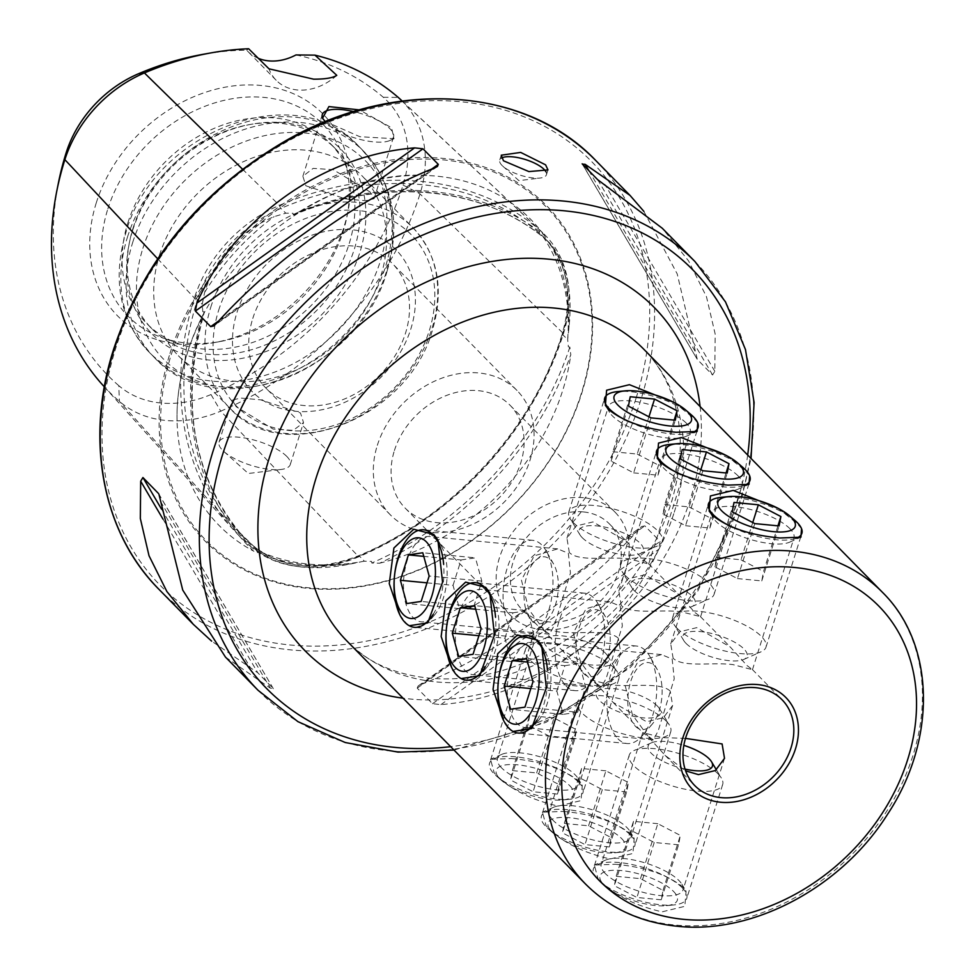 <?xml version="1.0" encoding="UTF-8"?>
<svg xmlns="http://www.w3.org/2000/svg" width="975" height="975" viewBox="0 0 975 975"><rect width="100%" height="100%" fill="white"/><g stroke="black" fill="none" stroke-linecap="round" stroke-linejoin="round"><path stroke-width="0.73" stroke-dasharray="4.88 3.66" d="M295.949 54.941A284.432 226.456 -44.5 0 1 383.285 97.281A107.165 85.325 -44.5 0 1 403.089 185.079A284.432 226.456 -44.5 0 1 210.99 394.534A107.165 85.325 135.5 0 1 118.792 385.649L119.425 401.383L250.453 546.366A303.127 241.337 -44.5 0 1 233.403 529.705A303.127 241.337 -44.5 0 1 194.403 298.021A125.86 100.206 -44.5 0 1 279.411 205.347A303.127 241.337 -44.5 0 1 540.187 230.466A125.86 100.206 -44.5 0 1 542.612 232.659A125.86 100.206 -44.5 0 1 563.452 333.584A303.127 241.337 -44.5 0 1 358.727 556.798A2.45 0.658 66.9 0 1 358.812 555.653A2.45 0.658 66.9 0 1 359.324 555.896A2.45 0.658 66.9 0 1 359.348 555.933L364.357 561.21L362.03 561.6C322.908 568.498 287.723 564.61 256.462 549.961L258.338 552.094C257.887 553.093 256.279 552.752 253.524 551.058A303.676 241.776 -44.5 0 1 201.179 319.117A218.4 173.891 135.5 0 0 186.92 354.23A218.4 173.891 135.5 0 0 177.048 420.591A218.4 173.891 135.5 0 0 253.524 551.058M400.506 99.45A117.768 93.758 -44.5 0 1 420.006 193.891A295.035 234.89 -44.5 0 1 220.74 411.145L358.727 556.798A125.86 100.206 135.5 0 1 250.453 546.366A2.45 1.475 130.8 0 1 253.049 545.61A2.45 1.475 130.8 0 1 253.098 545.671A2.45 1.475 130.8 0 1 253.122 545.695L257.875 550.948L263.908 555.092C286.333 568.267 315.839 571.106 352.414 563.611L362.03 561.6M257.875 550.948L256.644 550.339M201.179 319.117L204.128 311.854L202.776 311.622L202.215 304.322L204.628 292.402C216.011 256.669 239.18 231.416 274.109 216.633L285.809 213.184L292.988 213.257L293.207 214.732L300.142 211.209A303.676 241.776 -44.5 0 1 543.697 234.683C545.707 237.193 546.293 238.643 545.464 239.033L549.949 243.214C566.499 262.811 572.837 290.903 568.973 327.503L567.669 339.532L568.364 346.844L569.851 347.1L570.789 354.729A303.676 241.776 -44.5 0 1 379.58 563.209L371.816 563.026L371.56 561.417L364.357 561.21M543.66 237.413L543.355 237.096C562.368 265.761 570.497 299.618 567.73 338.642L567.669 339.532L562.465 334.474A300.739 239.436 -44.5 0 1 359.348 555.933A123.472 98.304 135.5 0 1 253.122 545.695A300.739 239.436 -44.5 0 1 236.218 529.169A300.739 239.436 -44.5 0 1 197.523 299.301L202.215 304.322M563.428 811.407C592.751 814.113 615.201 821.632 630.776 833.978L634.177 838.281L632.921 853.466L610.143 858.987C582.014 852.479 560.674 841.425 546.134 825.825L542.429 812.199L563.428 811.407M553.386 820.645A42.851 14.406 -162.5 0 1 549.388 811.322A42.851 14.406 -162.5 0 1 553.629 807.263A42.851 14.406 -162.5 0 1 590.521 809.25A42.851 14.406 -162.5 0 1 627.12 827.751A42.851 14.406 -162.5 0 1 629.972 831.334A42.851 14.406 -162.5 0 1 631.118 837.086A42.851 14.406 -162.5 0 1 597.456 840.986A42.851 14.406 -162.5 0 1 553.386 820.645M670.203 691.08C659.819 681.464 630.849 687.558 610.228 684.743L590.996 679.904L596.481 683.975L613.092 702.402L646.559 721.744L663.451 717.697L672.616 705.473L670.203 691.08M749.653 475.812L745.314 470.718L726.095 455.41M738.063 475.885A42.851 14.406 17.5 0 0 693.993 455.544A42.851 14.406 17.5 0 0 660.331 459.444A42.851 14.406 17.5 0 0 661.477 465.209A42.851 14.406 17.5 0 0 664.328 468.78A42.851 14.406 17.5 0 0 700.928 487.281A42.851 14.406 17.5 0 0 737.819 489.279A42.851 14.406 17.5 0 0 742.06 485.221A42.851 14.406 17.5 0 0 738.063 475.885M621.246 605.451L618.832 591.069L627.985 578.845L644.889 574.787L678.356 594.141L694.968 612.556L700.44 616.627L681.22 611.788C660.587 608.973 631.605 615.079 621.246 605.451M615.335 864.264C644.658 866.97 667.107 874.49 682.671 886.836L686.071 891.138L684.828 906.323L662.037 911.844C633.908 905.336 612.568 894.282 598.028 878.682L594.336 865.069L615.335 864.264M605.292 873.515A42.851 14.406 -162.5 0 1 601.283 864.179A42.851 14.406 -162.5 0 1 605.524 860.121A42.851 14.406 -162.5 0 1 642.415 862.107A42.851 14.406 -162.5 0 1 679.014 880.608A42.851 14.406 -162.5 0 1 681.866 884.191A42.851 14.406 -162.5 0 1 683.012 889.943A42.851 14.406 -162.5 0 1 649.35 893.843A42.851 14.406 -162.5 0 1 605.292 873.515M685.498 738.38L662.122 737.612L642.781 732.566L648.375 736.844L664.987 755.259L685.596 770.847M801.547 528.669L797.209 523.575L777.989 508.268M789.957 528.742A42.851 14.406 17.5 0 0 745.899 508.414A42.851 14.406 17.5 0 0 712.225 512.314A42.851 14.406 17.5 0 0 713.371 518.066A42.851 14.406 17.5 0 0 716.235 521.637A42.851 14.406 17.5 0 0 752.822 540.15A42.851 14.406 17.5 0 0 789.713 542.137A42.851 14.406 17.5 0 0 793.955 538.078A42.851 14.406 17.5 0 0 789.957 528.742M673.14 658.308L670.727 643.927L679.88 631.703L696.796 627.644L730.263 646.998L746.862 665.413L752.456 669.691L733.127 664.645C712.481 661.842 683.499 667.936 673.14 658.308M511.534 758.55C540.857 761.243 563.306 768.775 578.882 781.121L582.282 785.423L581.027 800.597L558.236 806.118C530.107 799.622 508.779 788.568 494.24 772.968L490.535 759.342L511.534 758.55M501.491 767.788A42.851 14.406 -162.5 0 1 497.494 758.453A42.851 14.406 -162.5 0 1 501.735 754.394A42.851 14.406 -162.5 0 1 538.627 756.393A42.851 14.406 -162.5 0 1 575.213 774.893A42.851 14.406 -162.5 0 1 578.077 778.464A42.851 14.406 -162.5 0 1 579.223 784.229A42.851 14.406 -162.5 0 1 545.549 788.129A42.851 14.406 -162.5 0 1 501.491 767.788M618.308 638.223C607.925 628.607 578.943 634.688 558.322 631.885L539.102 627.047L544.586 631.118L561.186 649.533L594.653 668.887L611.557 664.84L620.722 652.616L618.308 638.223M697.747 422.955L693.42 417.848L674.2 402.553M686.156 423.028A42.851 14.406 17.5 0 0 642.098 402.687A42.851 14.406 17.5 0 0 608.437 406.587A42.851 14.406 17.5 0 0 609.582 412.352A42.851 14.406 17.5 0 0 612.434 415.923A42.851 14.406 17.5 0 0 649.033 434.423A42.851 14.406 17.5 0 0 685.925 436.422A42.851 14.406 17.5 0 0 690.166 432.364A42.851 14.406 17.5 0 0 686.156 423.028M569.339 552.593L566.938 538.2L576.079 525.976L592.995 521.93L626.462 541.271L643.073 559.699L648.668 563.977L629.326 558.931C608.692 556.116 579.698 562.222 569.339 552.593M399.86 614.884L405.917 622.83L409.268 625.731M437.446 540.686A42.851 21.56 -84.5 0 0 429.427 536.518A42.851 21.56 -84.5 0 0 405.1 568.681A42.851 21.56 -84.5 0 0 413.181 617.65A42.851 21.56 -84.5 0 0 421.2 621.818A42.851 21.56 -84.5 0 0 434.46 615.054A42.851 21.56 -84.5 0 0 441.139 545.683A42.851 21.56 -84.5 0 0 437.446 540.686M544.087 630.264L528.645 609.168L521.454 580.101L534.142 555.896L557.688 548.876L568.352 553.3L570.448 573.129L554.324 625.377L549.461 634.177L544.087 630.264M451.754 667.741L457.823 675.687L461.163 678.6M489.34 593.543A42.851 21.56 -84.5 0 0 481.321 589.375A42.851 21.56 -84.5 0 0 456.995 621.538A42.851 21.56 -84.5 0 0 465.075 670.52A42.851 21.56 -84.5 0 0 473.094 674.676A42.851 21.56 -84.5 0 0 486.354 667.912A42.851 21.56 -84.5 0 0 493.033 598.553A42.851 21.56 -84.5 0 0 489.34 593.543M595.981 683.134L580.539 662.025L573.349 632.958L586.048 608.766L609.582 601.733L620.246 606.158L622.342 625.987L606.218 678.247L601.368 687.046L595.981 683.134M503.661 720.598L509.718 728.544L513.057 731.457M541.247 646.401A42.851 21.56 -84.5 0 0 533.215 642.233A42.851 21.56 -84.5 0 0 508.901 674.395A42.851 21.56 -84.5 0 0 516.969 723.377A42.851 21.56 -84.5 0 0 525.001 727.545A42.851 21.56 -84.5 0 0 538.249 720.781A42.851 21.56 -84.5 0 0 544.94 651.41A42.851 21.56 -84.5 0 0 541.247 646.401M647.875 735.991L632.446 714.894L625.243 685.815L637.943 661.623L661.477 654.603L672.153 659.015L674.237 678.844L658.113 731.104L653.262 739.903L647.875 735.991M583.489 497.713A73.454 58.488 135.5 0 0 499.492 557.602A73.454 58.488 135.5 0 0 510.266 615.152A73.454 58.488 135.5 0 0 541.881 629.667A73.454 58.488 135.5 0 0 625.877 569.778A73.454 58.488 135.5 0 0 615.103 512.228A73.454 58.488 135.5 0 0 583.489 497.713M583.135 511.887A61.218 48.738 135.5 0 0 520.443 546.049A61.218 48.738 135.5 0 0 522.125 609.753A61.218 48.738 135.5 0 0 548.474 621.843A61.218 48.738 135.5 0 0 611.167 587.693A61.218 48.738 135.5 0 0 609.485 523.977A61.218 48.738 135.5 0 0 583.135 511.887M545.939 171.807A24.485 8.239 -162.5 0 1 546.427 174.793A24.485 8.239 -162.5 0 1 540.382 178.011A24.485 8.239 -162.5 0 1 502.82 166.177A24.485 8.239 -162.5 0 1 502.003 165.397A24.485 8.239 -162.5 0 1 499.724 160.071A24.485 8.239 -162.5 0 1 501.516 158.06M286.784 456.422A37.343 12.553 17.5 0 0 248.381 438.701A37.343 12.553 17.5 0 0 219.046 442.102A37.343 12.553 17.5 0 0 222.532 450.231A37.343 12.553 17.5 0 0 223.775 451.425A37.343 12.553 17.5 0 0 281.056 469.475A37.343 12.553 17.5 0 0 290.27 464.563A37.343 12.553 17.5 0 0 286.784 456.422M236.243 406.77L232.294 400.079L240.74 398.056L260.666 399.847L300.483 412.961L303.517 422.541L293.243 430.389L273.183 429.097L236.243 406.77M325.053 121.363L359.86 136.719L394.01 138.694L391.584 127.774L359.458 109.919M322.957 118.901A37.343 12.553 17.5 0 0 323.334 119.547A37.343 12.553 17.5 0 0 325.821 122.667A37.343 12.553 17.5 0 0 357.703 138.791A37.343 12.553 17.5 0 0 389.854 140.522A37.343 12.553 17.5 0 0 393.547 136.988A37.343 12.553 17.5 0 0 390.061 128.858A37.343 12.553 17.5 0 0 353.742 111.601M370.147 192.002L333.231 169.687L313.158 168.382L302.872 176.243L305.906 185.811L345.723 198.937L365.649 200.716L374.095 198.693L370.147 192.002M169.955 353.547A239.338 190.552 -44.5 0 1 443.637 158.425A239.338 190.552 -44.5 0 1 581.758 393.23A239.338 190.552 -44.5 0 1 308.076 588.364A239.338 190.552 -44.5 0 1 169.955 353.547M394.4 450.56A73.454 58.488 -44.5 0 1 446.16 395.594A73.454 58.488 -44.5 0 1 510.01 405.198A73.454 58.488 -44.5 0 1 520.796 462.747A73.454 58.488 -44.5 0 1 469.036 517.713A73.454 58.488 -44.5 0 1 405.186 508.121A73.454 58.488 -44.5 0 1 394.4 450.56M377.337 445.331A88.762 70.663 -44.5 0 1 439.883 378.909A88.762 70.663 -44.5 0 1 517.03 390.5A88.762 70.663 -44.5 0 1 530.059 460.042A88.762 70.663 -44.5 0 1 467.513 526.463A88.762 70.663 -44.5 0 1 390.366 514.873A88.762 70.663 -44.5 0 1 377.337 445.331M252.781 318.459A88.762 70.663 -44.5 0 1 315.327 252.038A88.762 70.663 -44.5 0 1 392.486 263.64A88.762 70.663 -44.5 0 1 405.503 333.182A88.762 70.663 -44.5 0 1 342.956 399.604A88.762 70.663 -44.5 0 1 265.809 388.001A88.762 70.663 -44.5 0 1 252.781 318.459M237.059 312.158A100.998 80.413 -44.5 0 1 352.56 229.82A100.998 80.413 -44.5 0 1 410.841 328.904A100.998 80.413 -44.5 0 1 295.352 411.255A100.998 80.413 -44.5 0 1 237.059 312.158M159.534 255.048A128.542 102.338 -44.5 0 1 250.112 158.852A128.542 102.338 -44.5 0 1 361.859 175.646A128.542 102.338 -44.5 0 1 380.713 276.364A128.542 102.338 -44.5 0 1 290.136 372.56A128.542 102.338 -44.5 0 1 178.401 355.765A128.542 102.338 -44.5 0 1 159.534 255.048M132.624 230.441A132.076 105.154 -44.5 0 1 251.574 124.215A132.076 105.154 -44.5 0 1 359.885 252.342A132.076 105.154 -44.5 0 1 215.658 360.457A132.076 105.154 -44.5 0 1 128.993 244.567A132.076 105.154 -44.5 0 1 132.624 230.441M133.075 228.089A128.542 102.338 -44.5 0 1 248.844 124.702A128.542 102.338 -44.5 0 1 335.388 148.688A128.542 102.338 -44.5 0 1 354.242 249.405A128.542 102.338 -44.5 0 1 263.664 345.601A128.542 102.338 -44.5 0 1 151.929 328.807A128.542 102.338 -44.5 0 1 129.541 241.837A128.542 102.338 -44.5 0 1 133.075 228.089M127.883 222.812A128.542 102.338 -44.5 0 1 218.461 126.604A128.542 102.338 -44.5 0 1 330.196 143.398A128.542 102.338 -44.5 0 1 349.586 174.939A128.542 102.338 -44.5 0 1 349.062 244.116A128.542 102.338 -44.5 0 1 177.913 343.48A128.542 102.338 -44.5 0 1 146.738 323.517A128.542 102.338 -44.5 0 1 127.883 222.812M107.847 208.906A136.744 108.871 -44.5 0 1 226.419 99.84A136.744 108.871 -44.5 0 1 343.7 157.987A136.744 108.871 -44.5 0 1 346.893 216.962A136.744 108.871 -44.5 0 1 343.139 231.587A136.744 108.871 -44.5 0 1 219.984 341.567A136.744 108.871 -44.5 0 1 161.07 337.289A136.744 108.871 -44.5 0 1 107.847 208.906M96.269 202.873A144.02 114.66 -44.5 0 1 253.524 84.983A144.02 114.66 -44.5 0 1 348.014 211.356A144.02 114.66 -44.5 0 1 344.053 226.748A144.02 114.66 -44.5 0 1 214.354 342.578A144.02 114.66 -44.5 0 1 96.269 202.873M293.207 214.732L293.828 214.89C384.869 176.841 483.576 186.481 545.561 239.107L545.464 239.033A301.226 239.826 -44.5 0 0 293.207 214.732M543.697 234.683A218.4 173.891 135.5 0 0 426.684 175.488A218.4 173.891 135.5 0 0 300.142 211.209M379.58 563.209A218.4 173.891 135.5 0 0 562.709 390.439A218.4 173.891 135.5 0 0 570.789 354.729M204.311 312.414L204.128 311.854A301.226 239.826 -44.5 0 0 244.164 537.956C192.757 477.592 179.473 402.407 204.311 312.414M225.444 657.065L270.368 688.192L273.073 688.35L257.79 672.787L211.636 641.136M273.341 688.691L158.949 494.349M638.905 529.218C580.734 593.86 492.802 656.553 421.139 684.487L418.08 686.047L417.215 688.143L432.498 703.718L440.907 704.62C532.801 697.283 620.722 634.603 658.686 549.352L660.099 541.442L644.816 525.878L641.842 526.5L421.139 684.487M643.866 211.38L677.223 273.938L697.296 359.422L712.579 374.997L714.821 371.304L715.175 334.035L706.485 296.766L688.642 261.007L662.244 228.223M582.16 163.824L697.296 359.422L582.428 164.153M258.387 58.366A48.969 38.988 -44.5 0 1 247.626 51.2A48.969 38.988 -44.5 0 1 246.675 50.188A284.432 226.456 -44.5 0 0 202.642 54.393M118.792 385.649A284.432 226.456 -44.5 0 1 58.39 183.032M248.637 48.75L246.675 50.188M210.99 394.534L220.74 411.145A117.768 93.758 135.5 0 1 119.425 401.383A295.035 234.89 -44.5 0 1 102.826 385.174M336.777 75.343A48.969 38.988 -44.5 0 1 276.169 80.267A48.969 38.988 -44.5 0 1 268.978 68.811M569.741 785.692A40.511 13.626 -162.5 0 1 562.721 799.951A40.511 13.626 -162.5 0 1 501.991 780.804A40.511 13.626 -162.5 0 1 500.029 778.976A40.511 13.626 -162.5 0 1 517.713 764.839A40.511 13.626 -162.5 0 1 569.741 785.692M578.394 782.011A48.969 16.465 -162.5 0 1 582.977 792.675A48.969 16.465 -162.5 0 1 569.9 799.244A48.969 16.465 -162.5 0 1 496.507 776.1A48.969 16.465 -162.5 0 1 494.142 773.894A48.969 16.465 -162.5 0 1 489.56 763.23A48.969 16.465 -162.5 0 1 528.036 758.769A48.969 16.465 -162.5 0 1 578.394 782.011M614.287 668.192A48.969 16.465 -162.5 0 1 617.553 672.275A48.969 16.465 -162.5 0 1 618.857 678.856A48.969 16.465 -162.5 0 1 580.381 683.317A48.969 16.465 -162.5 0 1 530.034 660.075A48.969 16.465 -162.5 0 1 525.452 649.411A48.969 16.465 -162.5 0 1 530.303 644.767A48.969 16.465 -162.5 0 1 572.459 647.047A48.969 16.465 -162.5 0 1 614.287 668.192M605.451 653.177A33.662 11.322 -162.5 0 1 607.693 655.992A33.662 11.322 -162.5 0 1 587.827 664.572A33.662 11.322 -162.5 0 1 547.523 647.595A33.662 11.322 -162.5 0 1 547.718 637.077A33.662 11.322 -162.5 0 1 576.7 638.637A33.662 11.322 -162.5 0 1 605.451 653.177M557.432 794.077L533.106 791.737L510.559 779.988L512.35 770.591L536.664 772.931L559.211 784.68L557.432 794.077L574.763 739.099L576.542 729.702L559.211 784.68M536.664 772.931L554.007 717.953L576.542 729.702M554.007 717.953L529.681 715.613L512.35 770.591M529.681 715.613L527.902 725.01L510.559 779.988M574.763 739.099L550.436 736.759L527.902 725.01M550.436 736.759L533.106 791.737M621.636 838.561A40.511 13.626 -162.5 0 1 614.616 852.808A40.511 13.626 -162.5 0 1 553.885 833.662A40.511 13.626 -162.5 0 1 551.923 831.833A40.511 13.626 -162.5 0 1 569.607 817.708A40.511 13.626 -162.5 0 1 621.636 838.561M630.301 834.868A48.969 16.465 -162.5 0 1 634.871 845.544A48.969 16.465 -162.5 0 1 621.806 852.101A48.969 16.465 -162.5 0 1 548.401 828.957A48.969 16.465 -162.5 0 1 546.037 826.751A48.969 16.465 -162.5 0 1 541.466 816.087A48.969 16.465 -162.5 0 1 579.942 811.627A48.969 16.465 -162.5 0 1 630.301 834.868M666.181 721.049A48.969 16.465 -162.5 0 1 669.447 725.132A48.969 16.465 -162.5 0 1 670.763 731.713A48.969 16.465 -162.5 0 1 632.287 736.174A48.969 16.465 -162.5 0 1 581.929 712.932A48.969 16.465 -162.5 0 1 577.346 702.268A48.969 16.465 -162.5 0 1 582.197 697.625A48.969 16.465 -162.5 0 1 624.366 699.904A48.969 16.465 -162.5 0 1 666.181 721.049M657.357 706.034A33.662 11.322 -162.5 0 1 659.6 708.849A33.662 11.322 -162.5 0 1 639.722 717.442A33.662 11.322 -162.5 0 1 599.43 700.452A33.662 11.322 -162.5 0 1 599.613 689.934A33.662 11.322 -162.5 0 1 628.595 691.494A33.662 11.322 -162.5 0 1 657.357 706.034M609.326 846.946L585 844.594L562.465 832.857L564.245 823.448L588.571 825.801L611.106 837.537L609.326 846.946L626.657 791.956L628.448 782.559L611.106 837.537M588.571 825.801L605.902 770.823L628.448 782.559M605.902 770.823L581.575 768.471L564.245 823.448M581.575 768.471L579.796 777.879L562.465 832.857M626.657 791.956L602.343 789.616L579.796 777.879M602.343 789.616L585 844.594M673.542 891.418A40.511 13.626 -162.5 0 1 666.51 905.665A40.511 13.626 -162.5 0 1 605.792 886.519A40.511 13.626 -162.5 0 1 603.83 884.703A40.511 13.626 -162.5 0 1 621.514 870.565A40.511 13.626 -162.5 0 1 673.542 891.418M682.195 887.737A48.969 16.465 -162.5 0 1 686.766 898.402A48.969 16.465 -162.5 0 1 673.701 904.958A48.969 16.465 -162.5 0 1 600.308 881.814A48.969 16.465 -162.5 0 1 597.931 879.608A48.969 16.465 -162.5 0 1 593.361 868.944A48.969 16.465 -162.5 0 1 631.837 864.496A48.969 16.465 -162.5 0 1 682.195 887.737M718.088 773.906A48.969 16.465 -162.5 0 1 721.342 778.001A48.969 16.465 -162.5 0 1 722.658 784.582A48.969 16.465 -162.5 0 1 684.182 789.031A48.969 16.465 -162.5 0 1 633.823 765.789A48.969 16.465 -162.5 0 1 629.253 755.125A48.969 16.465 -162.5 0 1 634.103 750.494A48.969 16.465 -162.5 0 1 676.26 752.761A48.969 16.465 -162.5 0 1 718.088 773.906M685.011 769.092A33.662 11.322 -162.5 0 1 651.324 753.322A33.662 11.322 -162.5 0 1 651.507 742.792A33.662 11.322 -162.5 0 1 683.828 745.351M661.221 899.803L636.907 897.463L614.36 885.714L616.139 876.318L640.465 878.658L663.012 890.407L661.221 899.803L678.563 844.825L680.343 835.417L663.012 890.407M640.465 878.658L657.796 823.68L680.343 835.417M657.796 823.68L633.482 821.34L616.139 876.318M633.482 821.34L631.69 830.737L614.36 885.714M678.563 844.825L654.237 842.473L631.69 830.737M654.237 842.473L636.907 897.463M537.018 720.062A48.969 24.631 -84.5 0 0 547.438 669.971M617.931 738.77A48.969 24.631 -84.5 0 0 627.096 743.535A48.969 24.631 -84.5 0 0 642.245 735.796A48.969 24.631 -84.5 0 0 649.886 656.516A48.969 24.631 -84.5 0 0 645.669 650.8A48.969 24.631 -84.5 0 0 636.492 646.035A48.969 24.631 -84.5 0 0 608.692 682.793A48.969 24.631 -84.5 0 0 617.931 738.77M635.432 726.29A33.662 16.941 -84.5 0 0 652.141 724.254A33.662 16.941 -84.5 0 0 657.394 669.752A33.662 16.941 -84.5 0 0 654.493 665.815A33.662 16.941 -84.5 0 0 630.691 681.513A33.662 16.941 -84.5 0 0 635.432 726.29M530.814 688.569L556.859 691.08L563.233 714.346L577.614 712.213L524.952 707.143M563.233 714.346L510.571 709.264M556.859 691.08L564.854 665.681L527.572 662.086M564.854 665.681L579.247 663.561L526.585 658.478M577.614 712.213L585.622 686.827L579.247 663.561M585.622 686.827L532.959 681.744M732.798 527.487A48.969 16.465 17.5 0 0 796.124 538.322M677.162 628.339A48.969 16.465 17.5 0 0 718.989 649.496A48.969 16.465 17.5 0 0 761.146 651.763A48.969 16.465 17.5 0 0 765.997 647.132A48.969 16.465 17.5 0 0 761.414 636.468A48.969 16.465 17.5 0 0 711.068 613.226A48.969 16.465 17.5 0 0 672.592 617.675A48.969 16.465 17.5 0 0 673.896 624.256A48.969 16.465 17.5 0 0 677.162 628.339M685.998 643.354A33.662 11.322 17.5 0 0 714.748 657.893A33.662 11.322 17.5 0 0 743.73 659.466A33.662 11.322 17.5 0 0 743.925 648.936A33.662 11.322 17.5 0 0 703.621 631.958A33.662 11.322 17.5 0 0 683.755 640.551A33.662 11.322 17.5 0 0 685.998 643.354M794.942 520.443A48.969 16.465 17.5 0 0 721.549 497.299M734.017 502.454L716.686 557.432L714.907 566.828L737.441 578.577L754.784 523.599M714.907 566.828L732.237 511.851M716.686 557.432L741.012 559.772L752.749 522.539M741.012 559.772L763.547 571.521L777.953 525.83M737.441 578.577L761.767 580.917L763.547 571.521M761.767 580.917L779.098 525.939M485.111 667.193A48.969 24.631 -84.5 0 0 495.532 617.114M566.024 685.912A48.969 24.631 -84.5 0 0 575.201 690.666A48.969 24.631 -84.5 0 0 590.35 682.939A48.969 24.631 -84.5 0 0 597.992 603.659A48.969 24.631 -84.5 0 0 593.763 597.943A48.969 24.631 -84.5 0 0 584.598 593.178A48.969 24.631 -84.5 0 0 556.798 629.935A48.969 24.631 -84.5 0 0 566.024 685.912M583.525 673.432A33.662 16.941 -84.5 0 0 600.247 671.385A33.662 16.941 -84.5 0 0 605.499 616.883A33.662 16.941 -84.5 0 0 602.599 612.958A33.662 16.941 -84.5 0 0 578.797 628.656A33.662 16.941 -84.5 0 0 583.525 673.432M478.908 635.7L504.952 638.211L511.327 661.489L525.72 659.356L473.058 654.286M511.327 661.489L458.664 656.407M504.952 638.211L512.96 612.824L475.666 609.229M512.96 612.824L527.341 610.691L474.679 605.621M525.72 659.356L533.715 633.969L527.341 610.691M533.715 633.969L481.065 628.887M680.891 474.63A48.969 16.465 17.5 0 0 744.217 485.452M625.267 575.482A48.969 16.465 17.5 0 0 667.083 596.627A48.969 16.465 17.5 0 0 709.252 598.906A48.969 16.465 17.5 0 0 714.102 594.275A48.969 16.465 17.5 0 0 709.52 583.598A48.969 16.465 17.5 0 0 659.161 560.357A48.969 16.465 17.5 0 0 620.685 564.817A48.969 16.465 17.5 0 0 622.001 571.399A48.969 16.465 17.5 0 0 625.267 575.482M634.091 590.497A33.662 11.322 17.5 0 0 662.854 605.036A33.662 11.322 17.5 0 0 691.836 606.596A33.662 11.322 17.5 0 0 692.018 596.078A33.662 11.322 17.5 0 0 651.727 579.101A33.662 11.322 17.5 0 0 631.849 587.693A33.662 11.322 17.5 0 0 634.091 590.497M743.047 467.573A48.969 16.465 17.5 0 0 669.642 444.442M682.122 449.597L664.792 504.575L663 513.971L685.547 525.72L702.878 470.742M663 513.971L680.343 458.993M664.792 504.575L689.106 506.915L700.854 469.682M689.106 506.915L711.652 518.663L726.058 472.972M685.547 525.72L709.873 528.06L711.652 518.663M709.873 528.06L727.204 473.082M433.217 614.335A48.969 24.631 -84.5 0 0 443.637 564.257M514.13 633.043A48.969 24.631 -84.5 0 0 523.307 637.808A48.969 24.631 -84.5 0 0 538.456 630.082A48.969 24.631 -84.5 0 0 546.085 550.802A48.969 24.631 -84.5 0 0 541.868 545.086A48.969 24.631 -84.5 0 0 532.691 540.321A48.969 24.631 -84.5 0 0 504.904 577.078A48.969 24.631 -84.5 0 0 514.13 633.043M531.631 620.575A33.662 16.941 -84.5 0 0 548.352 618.528A33.662 16.941 -84.5 0 0 553.605 564.025A33.662 16.941 -84.5 0 0 550.704 560.089A33.662 16.941 -84.5 0 0 526.89 575.798A33.662 16.941 -84.5 0 0 531.631 620.575M427.013 582.843L453.058 585.353L459.432 608.619L473.813 606.499L421.151 601.429M459.432 608.619L406.77 603.549M453.058 585.353L461.065 559.955L423.772 556.372M461.065 559.955L475.447 557.834L422.784 552.764M473.813 606.499L481.821 581.1L475.447 557.834M481.821 581.1L429.158 576.03M628.997 421.773A48.969 16.465 17.5 0 0 692.323 432.595M573.361 522.624A48.969 16.465 17.5 0 0 615.188 543.77A48.969 16.465 17.5 0 0 657.345 546.049A48.969 16.465 17.5 0 0 662.196 541.405A48.969 16.465 17.5 0 0 657.625 530.741A48.969 16.465 17.5 0 0 607.267 507.5A48.969 16.465 17.5 0 0 568.791 511.96A48.969 16.465 17.5 0 0 570.107 518.542A48.969 16.465 17.5 0 0 573.361 522.624M582.197 537.639A33.662 11.322 17.5 0 0 610.947 552.179A33.662 11.322 17.5 0 0 639.941 553.739A33.662 11.322 17.5 0 0 640.124 543.221A33.662 11.322 17.5 0 0 599.82 526.244A33.662 11.322 17.5 0 0 579.954 534.824A33.662 11.322 17.5 0 0 582.197 537.639M691.141 414.716A48.969 16.465 17.5 0 0 617.748 391.572M630.228 396.74L612.885 451.717L611.106 461.114L633.652 472.863L650.983 417.873M611.106 461.114L628.436 406.136M612.885 451.717L637.211 454.058L648.948 416.825M637.211 454.058L659.758 465.806L674.164 420.115M633.652 472.863L657.967 475.203L659.758 465.806M657.967 475.203L675.309 420.225M157.645 258.765L194.403 298.021A2.45 0.829 -162.5 0 1 197.498 299.276A2.45 0.829 -162.5 0 1 197.523 299.301A123.472 98.304 -44.5 0 1 280.91 208.382A300.739 239.436 -44.5 0 1 539.638 233.317L544.781 238.144M242.483 169.138L279.411 205.347A2.45 0.658 -113.1 0 0 280.885 208.358A2.45 0.658 -113.1 0 0 280.91 208.382L285.809 213.184M402.09 101.034L540.187 230.466A2.45 1.475 -49.2 0 0 539.602 233.281A2.45 1.475 -49.2 0 0 539.638 233.317A123.472 98.304 -44.5 0 1 542.027 235.462A123.472 98.304 -44.5 0 1 562.465 334.474A2.45 0.829 17.5 0 1 562.441 334.437A2.45 0.829 17.5 0 1 562.209 333.913C573.385 294.889 567.426 262.811 544.318 237.705L546.487 239.643M403.089 185.079L420.006 193.891L563.452 333.584A2.45 0.829 17.5 0 0 562.209 333.913C533.167 428.744 452.571 516.628 358.812 555.653C317.119 571.935 281.86 568.583 253.049 545.61L236.218 529.169L244.164 537.956A301.226 239.826 -44.5 0 0 258.338 552.094M352.414 563.611A220.886 175.866 -44.5 0 1 263.908 555.092M204.628 292.402A220.886 175.866 -44.5 0 1 274.109 216.633M549.949 243.214A220.886 175.866 -44.5 0 1 568.973 327.503M674.261 512.228A208.126 165.701 135.5 0 0 643.732 349.16C658.344 364.041 668.716 382.334 674.822 404.052C683.219 434.545 681.891 467.939 670.837 504.221C649.496 567.182 608.607 616.127 548.145 651.068C472.132 693.883 387.014 684.828 346.71 640.782A208.126 165.701 135.5 0 0 436.276 681.903A208.126 165.701 135.5 0 0 674.261 512.228M700.099 406.587A244.847 194.939 -44.5 0 1 690.288 499.407A244.847 194.939 -44.5 0 1 403.077 698.197M585.439 883.935A208.126 165.701 135.5 0 0 675.017 925.056A208.126 165.701 135.5 0 0 888.164 808.933A208.126 165.701 135.5 0 0 882.46 592.325M171.405 354.132A238.205 189.65 -44.5 0 1 443.796 159.937A238.205 189.65 -44.5 0 1 581.258 393.632A238.205 189.65 -44.5 0 1 308.88 587.827A238.205 189.65 -44.5 0 1 171.405 354.132M595.81 160.558A306.065 243.677 -44.5 0 1 640.709 400.347A306.065 243.677 -44.5 0 1 425.051 629.387A306.065 243.677 -44.5 0 1 159.01 589.4M635.993 398.458A302.396 240.752 -44.5 0 1 290.221 644.987A302.396 240.752 -44.5 0 1 115.708 348.331A302.396 240.752 -44.5 0 1 461.492 101.802A302.396 240.752 -44.5 0 1 635.993 398.458M747.679 455.045A298.716 237.827 -44.5 0 1 736.637 503.88A298.716 237.827 -44.5 0 1 450.657 746.655M694.931 261.519A306.065 243.677 -44.5 0 1 739.842 501.321A306.065 243.677 -44.5 0 1 524.184 730.36A306.065 243.677 -44.5 0 1 258.131 690.361M210.771 307.235A128.542 102.338 -44.5 0 1 301.348 211.039A128.542 102.338 -44.5 0 1 413.083 227.833A128.542 102.338 -44.5 0 1 431.949 328.551A128.542 102.338 -44.5 0 1 341.372 424.747A128.542 102.338 -44.5 0 1 229.637 407.952A128.542 102.338 -44.5 0 1 210.771 307.235M218.632 310.379A122.423 97.476 -44.5 0 1 358.629 210.576A122.423 97.476 -44.5 0 1 429.28 330.683A122.423 97.476 -44.5 0 1 289.283 430.487A122.423 97.476 -44.5 0 1 218.632 310.379M142.862 248.369A141.533 112.686 -44.5 0 1 304.7 132.978A141.533 112.686 -44.5 0 1 386.38 271.83A141.533 112.686 -44.5 0 1 224.543 387.221A141.533 112.686 -44.5 0 1 142.862 248.369M132.734 242.312A146.908 116.963 -44.5 0 1 236.243 132.381A146.908 116.963 -44.5 0 1 363.943 151.576A146.908 116.963 -44.5 0 1 385.503 266.675A146.908 116.963 -44.5 0 1 281.982 376.606A146.908 116.963 -44.5 0 1 154.282 357.423A146.908 116.963 -44.5 0 1 132.734 242.312M127.506 236.998A146.908 116.963 -44.5 0 1 231.026 127.055A146.908 116.963 -44.5 0 1 358.727 146.25A146.908 116.963 -44.5 0 1 380.274 261.349A146.908 116.963 -44.5 0 1 276.766 371.292A146.908 116.963 -44.5 0 1 149.065 352.097A146.908 116.963 -44.5 0 1 127.506 236.998M383.285 97.281L398.227 97.403M569.851 347.1A301.226 239.826 -44.5 0 1 371.816 563.026M440.907 704.62L658.686 549.352M432.498 703.718L660.099 541.442M417.215 688.143L644.816 525.878M162.996 519.139L250.587 668.046M161.448 509.011L257.79 672.787M160.461 501.345L270.368 688.192M431.498 169.199L218.961 320.726M434.375 168.029L216.596 323.298M714.821 371.304L604.914 184.458M712.579 374.997L597.712 179.717M695.053 351.158L588.949 170.796M553.629 807.263L542.429 812.199M590.887 679.697L549.388 811.322M661.477 465.209L657.272 458.25M618.832 591.069L660.331 459.444M605.524 860.121L594.336 865.069M642.781 732.566L601.283 864.179M713.371 518.066L709.166 511.107M670.727 643.927L712.225 512.314M501.735 754.394L490.535 759.342M538.992 626.84L497.494 758.453M609.582 412.352L605.378 405.393M566.938 538.2L608.437 406.587M557.688 548.876L429.427 536.518M609.582 601.733L481.321 589.375M661.477 654.603L533.215 642.233M522.125 609.753L539.102 627.047M561.186 649.533L590.996 679.904M613.092 702.402L642.903 732.761M664.987 755.259L694.724 785.545M501.26 155.196L499.724 160.071M219.046 442.102L232.294 400.079M323.334 119.547L322.53 118.231M302.872 176.243L322.323 114.538M454.009 750.068L545.963 722.378L630.216 667.546L697.539 591.606L740.525 502.917L751.03 458.445M615.103 512.228L510.01 405.198M517.03 390.5L392.486 263.64M178.401 355.765L229.637 407.952C282.677 468.171 408.696 418.543 432.522 329.879C444.356 289.051 437.872 255.036 413.083 227.833L361.859 175.646M387.221 270.672C400.981 223.689 393.23 183.995 363.943 151.576L358.727 146.25C295.401 75.892 152.929 132.442 125.787 232.988C112.028 279.971 119.779 319.678 149.065 352.097L154.282 357.423C217.608 427.769 360.08 371.219 387.221 270.672M248.844 124.702L251.574 124.215M335.388 148.688L330.196 143.398M349.586 174.939L343.7 157.987M346.893 216.962L348.014 211.356M426.684 175.488C330.038 168.858 216.218 253.463 186.859 354.803C179.863 377.13 176.585 399.055 177.048 420.591M219.984 341.567L214.354 342.578M177.913 343.48L161.07 337.289M151.929 328.807L146.738 323.517M129.541 241.837L128.993 244.567M390.366 514.873L265.809 388.001M510.266 615.152L405.186 508.121M402.175 101.022L542.612 232.659M104.349 386.843L233.403 529.705M276.169 80.267L247.626 51.2M374.095 198.693L393.547 136.988M389.854 140.522L394.01 138.694M290.27 464.563L303.517 422.541M223.775 451.425L248.308 473.484L281.056 469.475M418.08 686.047L641.842 526.5M158.584 493.594L273.341 688.679M437.422 166.469L213.659 326.003M547.962 169.918L546.427 174.793M502.82 166.177L518.907 180.643L540.382 178.011M609.485 523.977L626.462 541.271M648.546 563.769L678.356 594.141M700.44 616.627L730.263 646.998M752.347 669.496L782.084 699.782M653.262 739.903L525.001 727.545M544.94 651.41L541.71 645.718M538.249 720.781L531.546 728.605M601.368 687.046L473.094 674.676M493.033 598.553L489.803 592.861M486.354 667.912L479.639 675.748M549.461 634.177L421.2 621.818M441.139 545.683L437.909 540.004M434.46 615.054L427.745 622.891M648.668 563.977L690.166 432.364M685.925 436.422L697.113 431.474M620.722 652.616L579.223 784.229M578.077 778.464L582.282 785.423M752.456 669.691L793.955 538.078M789.713 542.137L800.914 537.188M724.51 758.331L683.012 889.943M681.866 884.191L686.071 891.138M700.562 616.834L742.06 485.221M737.819 489.279L749.007 484.331M672.616 705.473L631.118 837.086M629.972 831.334L634.177 838.281M562.721 799.951L569.9 799.244M501.991 780.804L496.507 776.1M618.857 678.856L582.977 792.675M607.693 655.992L617.553 672.275M547.718 637.077L530.303 644.767M525.452 649.411L489.56 763.23M614.616 852.808L621.806 852.101M553.885 833.662L548.401 828.957M670.763 731.713L634.871 845.544M659.6 708.849L669.447 725.132M599.613 689.934L582.197 697.625M577.346 702.268L541.466 816.087M666.51 905.665L673.701 904.958M605.792 886.519L600.308 881.814M722.658 784.582L686.766 898.402M716.393 769.811L721.342 778.001M651.507 742.792L634.103 750.494M629.253 755.125L593.361 868.944M627.096 743.535L518.078 733.029M657.394 669.752L649.886 656.516M652.141 724.254L642.245 735.796M636.492 646.035L527.475 635.529M765.997 647.132L801.877 533.313M743.73 659.466L761.146 651.763M683.755 640.551L673.896 624.256M672.592 617.675L708.472 503.856M575.201 690.666L466.184 680.16M605.499 616.883L597.992 603.659M600.247 671.385L590.35 682.939M584.598 593.178L475.568 582.672M714.102 594.275L749.982 480.443M691.836 606.596L709.252 598.906M631.849 587.693L622.001 571.399M620.685 564.817L656.577 450.998M523.307 637.808L414.278 627.303M553.605 564.025L546.085 550.802M548.352 618.528L538.456 630.082M532.691 540.321L423.674 529.815M662.196 541.405L698.088 427.586M639.941 553.739L657.345 546.049M579.954 534.824L570.107 518.542M568.791 511.96L604.683 398.141"/><path stroke-width="1.46" d="M726.095 455.41L681.306 437.556L658.527 443.077L657.272 458.25L660.672 462.552C676.284 474.923 698.734 482.442 728.02 485.123L749.007 484.331L749.653 475.812M685.596 770.847L698.453 774.613L715.358 770.555L724.51 758.331L722.109 743.937L685.498 738.38M777.989 508.268L733.212 490.413L710.422 495.934L709.166 511.107L712.567 515.422C728.179 527.78 750.628 535.299 779.915 537.981L800.914 537.188L801.547 528.669M674.2 402.553L629.411 384.686L606.621 390.219L605.378 405.393L608.778 409.695C624.39 422.065 646.839 429.585 676.114 432.266L697.113 431.474L697.747 422.955M409.268 625.731L427.745 622.891L442.565 582.221L437.909 540.004L433.79 534.458L413.741 529.254L393.9 548.023L389.257 583.623L399.86 614.884M461.163 678.6L479.639 675.748L494.459 635.078L489.803 592.861L485.684 587.316L465.636 582.112L445.794 600.88L441.163 636.48L451.754 667.741M513.057 731.457L531.546 728.605L546.353 687.948L541.71 645.718L537.578 640.185L517.53 634.969L497.689 653.737L493.058 689.337L503.661 720.598M755.735 687.68A61.218 48.738 135.5 0 0 693.042 721.841A61.218 48.738 135.5 0 0 694.724 785.545A61.218 48.738 135.5 0 0 721.061 797.635A61.218 48.738 135.5 0 0 783.754 763.486A61.218 48.738 135.5 0 0 782.084 699.782A61.218 48.738 135.5 0 0 755.735 687.68M501.516 158.06A24.485 8.239 -162.5 0 1 522.49 158.681A24.485 8.239 -162.5 0 1 544.135 169.455A24.485 8.239 -162.5 0 1 545.939 171.807M545.598 164.836L520.687 152.417L501.26 155.196L503.466 160.777L528.901 171.588L547.962 169.918L545.598 164.836M359.458 109.919L328.916 106.58L322.53 118.231L325.053 121.363M353.742 111.601A37.343 12.553 17.5 0 0 322.323 114.538A37.343 12.553 17.5 0 0 322.957 118.901M211.636 641.136L193.257 624.28L166.859 591.496L149.017 555.738L140.327 518.468L140.68 481.211L142.923 477.518L158.584 493.594M158.949 494.349L182.739 590.094L225.444 657.065L258.131 690.361A306.065 243.677 -44.5 0 1 213.233 450.572A306.065 243.677 -44.5 0 1 428.89 221.532A306.065 243.677 -44.5 0 1 694.931 261.519L662.244 228.223L597.712 179.717L582.16 163.824M196.816 303.152C234.78 217.9 322.701 155.22 414.594 147.883L423.004 148.797L438.287 164.361L437.422 166.469L434.375 168.029C362.7 195.963 274.779 258.643 216.596 323.298L213.659 326.003L210.685 326.625L195.402 311.062L196.816 303.152L414.594 147.883M582.428 164.153L585.134 164.324L630.057 195.439L643.866 211.38M402.175 101.022L400.506 99.45A117.768 93.758 -44.5 0 0 398.227 97.403A295.035 234.89 -44.5 0 0 314.962 55.136L295.949 54.941A48.969 38.988 -44.5 0 1 258.387 58.366M104.349 386.843L102.826 385.174A295.035 234.89 -44.5 0 1 56.757 191.222L58.39 183.032A284.432 226.456 -44.5 0 1 66.203 152.624A107.165 85.325 -44.5 0 1 138.584 73.71A284.432 226.456 -44.5 0 1 202.642 54.393L210.856 52.918A295.035 234.89 -44.5 0 1 248.637 48.75L268.978 68.811L313.694 79.182C325.333 79.17 333.023 77.89 336.777 75.343L314.962 55.136M56.757 191.222A295.035 234.89 -44.5 0 1 64.874 159.668A117.768 93.758 -44.5 0 1 144.41 72.942A295.035 234.89 -44.5 0 1 210.856 52.918M683.828 745.351A33.662 11.322 -162.5 0 1 709.252 758.903A33.662 11.322 -162.5 0 1 711.494 761.707A33.662 11.322 -162.5 0 1 685.011 769.092M507.097 720.269A40.511 20.377 -84.5 0 0 535.75 701.366A40.511 20.377 -84.5 0 0 530.047 647.485A40.511 20.377 -84.5 0 0 501.394 666.376A40.511 20.377 -84.5 0 0 507.097 720.269M547.438 669.971A48.969 24.631 -84.5 0 0 536.64 640.295A48.969 24.631 -84.5 0 0 527.475 635.529A48.969 24.631 -84.5 0 0 499.675 672.287A48.969 24.631 -84.5 0 0 508.901 728.264A48.969 24.631 -84.5 0 0 518.078 733.029A48.969 24.631 -84.5 0 0 537.018 720.062M524.952 707.143L532.959 681.744L526.585 658.478L512.204 660.611L504.197 685.998L510.571 709.264L524.952 707.143M530.814 688.569L504.197 685.998M527.572 662.086L512.204 660.611M721.707 510.839A40.511 13.626 17.5 0 0 773.736 531.692A40.511 13.626 17.5 0 0 791.42 517.554A40.511 13.626 17.5 0 0 789.457 515.738A40.511 13.626 17.5 0 0 728.727 496.592A40.511 13.626 17.5 0 0 721.707 510.839M728.727 496.592L721.549 497.299A48.969 16.465 17.5 0 0 708.472 503.856A48.969 16.465 17.5 0 0 713.054 514.52A48.969 16.465 17.5 0 0 732.798 527.487M796.124 538.322A48.969 16.465 17.5 0 0 801.877 533.313A48.969 16.465 17.5 0 0 797.306 522.637A48.969 16.465 17.5 0 0 794.942 520.443L789.457 515.738M754.784 523.599L779.098 525.939L780.89 516.543L758.343 504.794L734.017 502.454L732.237 511.851L754.784 523.599M752.749 522.539L758.343 504.794M777.953 525.83L780.89 516.543M455.203 667.4A40.511 20.377 -84.5 0 0 483.856 648.509A40.511 20.377 -84.5 0 0 478.152 594.628A40.511 20.377 -84.5 0 0 449.499 613.519A40.511 20.377 -84.5 0 0 455.203 667.4M495.532 617.114A48.969 24.631 -84.5 0 0 484.746 587.438A48.969 24.631 -84.5 0 0 475.568 582.672A48.969 24.631 -84.5 0 0 447.781 619.43A48.969 24.631 -84.5 0 0 457.007 675.407A48.969 24.631 -84.5 0 0 466.184 680.16A48.969 24.631 -84.5 0 0 485.111 667.193M473.058 654.286L481.065 628.887L474.679 605.621L460.298 607.742L452.29 633.141L458.664 656.407L473.058 654.286M478.908 635.7L452.29 633.141M475.666 609.229L460.298 607.742M669.801 457.982A40.511 13.626 17.5 0 0 721.841 478.835A40.511 13.626 17.5 0 0 739.513 464.697A40.511 13.626 17.5 0 0 737.563 462.869A40.511 13.626 17.5 0 0 676.833 443.722A40.511 13.626 17.5 0 0 669.801 457.982M676.833 443.722L669.642 444.442A48.969 16.465 17.5 0 0 656.577 450.998A48.969 16.465 17.5 0 0 661.148 461.663A48.969 16.465 17.5 0 0 680.891 474.63M744.217 485.452A48.969 16.465 17.5 0 0 749.982 480.443A48.969 16.465 17.5 0 0 745.412 469.779A48.969 16.465 17.5 0 0 743.047 467.573L737.563 462.869M702.878 470.742L727.204 473.082L728.983 463.686L706.448 451.937L682.122 449.597L680.343 458.993L702.878 470.742M700.854 469.682L706.448 451.937M726.058 472.972L728.983 463.686M403.309 614.543A40.511 20.377 -84.5 0 0 431.949 595.652A40.511 20.377 -84.5 0 0 426.258 541.759A40.511 20.377 -84.5 0 0 397.605 560.662A40.511 20.377 -84.5 0 0 403.309 614.543M443.637 564.257A48.969 24.631 -84.5 0 0 432.851 534.58A48.969 24.631 -84.5 0 0 423.674 529.815A48.969 24.631 -84.5 0 0 395.874 566.572A48.969 24.631 -84.5 0 0 405.112 622.538A48.969 24.631 -84.5 0 0 414.278 627.303A48.969 24.631 -84.5 0 0 433.217 614.335M421.151 601.429L429.158 576.03L422.784 552.764L408.403 554.885L400.396 580.283L406.77 603.549L421.151 601.429M427.013 582.843L400.396 580.283M423.772 556.372L408.403 554.885M617.906 405.125A40.511 13.626 17.5 0 0 669.935 425.977A40.511 13.626 17.5 0 0 687.619 411.84A40.511 13.626 17.5 0 0 685.657 410.012A40.511 13.626 17.5 0 0 624.938 390.865A40.511 13.626 17.5 0 0 617.906 405.125M624.938 390.865L617.748 391.572A48.969 16.465 17.5 0 0 604.683 398.141A48.969 16.465 17.5 0 0 609.253 408.805A48.969 16.465 17.5 0 0 628.997 421.773M692.323 432.595A48.969 16.465 17.5 0 0 698.088 427.586A48.969 16.465 17.5 0 0 693.505 416.922A48.969 16.465 17.5 0 0 691.141 414.716L685.657 410.012M650.983 417.873L675.309 420.225L677.089 410.816L654.542 399.08L630.228 396.74L628.436 406.136L650.983 417.873M648.948 416.825L654.542 399.08M674.164 420.115L677.089 410.816M882.46 592.325L643.732 349.16A208.126 165.701 135.5 0 0 554.153 308.039A208.126 165.701 135.5 0 0 316.168 477.726A208.126 165.701 135.5 0 0 346.71 640.782L585.439 883.935C609.911 908.383 640.526 922.484 677.308 926.25C753.248 934.647 841.803 887.092 887.518 814.344C936.804 740.122 935.549 644.499 882.46 592.325A208.126 165.701 135.5 0 0 792.894 551.204A208.126 165.701 135.5 0 0 579.735 667.339A208.126 165.701 135.5 0 0 585.439 883.935M403.077 698.197A244.847 194.939 -44.5 0 1 269.002 458.823A244.847 194.939 -44.5 0 1 502.82 259.886A244.847 194.939 -44.5 0 1 700.099 406.587M683.67 919.352A195.877 155.951 135.5 0 0 907.652 759.659A195.877 155.951 135.5 0 0 794.613 567.487A195.877 155.951 135.5 0 0 570.631 727.179A195.877 155.951 135.5 0 0 683.67 919.352M720.598 802.242A65.496 52.15 135.5 0 0 795.49 748.849A65.496 52.15 135.5 0 0 757.685 684.584A65.496 52.15 135.5 0 0 682.793 737.99A65.496 52.15 135.5 0 0 720.598 802.242M193.257 624.28L159.01 589.4A306.065 243.677 -44.5 0 1 114.112 349.611A306.065 243.677 -44.5 0 1 329.769 120.571A306.065 243.677 -44.5 0 1 595.81 160.558L630.057 195.439M450.657 746.655A298.716 237.827 -44.5 0 1 222.666 454.35A298.716 237.827 -44.5 0 1 540.613 209.674A298.716 237.827 -44.5 0 1 747.679 455.045M138.584 73.71L144.41 72.942L242.483 169.138M398.227 97.403L402.09 101.034M66.203 152.624L64.874 159.668L157.645 258.765M140.68 481.211L162.996 519.139M142.923 477.518L161.448 509.011M423.004 148.797L195.402 311.062M438.287 164.361L431.498 169.199M218.961 320.726L210.685 326.625M588.949 170.796L585.134 164.324M159.01 589.4C102.07 532.496 84.63 439.018 113.758 348.806C143.837 259.789 200.947 190.539 285.127 141.083C393.876 78.122 525.269 86.117 595.81 160.558M258.131 690.361L297.948 721.658L345.26 742.536L398.019 752.115L454.009 750.068M751.03 458.445L754.102 402.517L745.485 349.586L725.497 301.897L694.931 261.519M711.494 761.707L716.393 769.811"/></g></svg>
